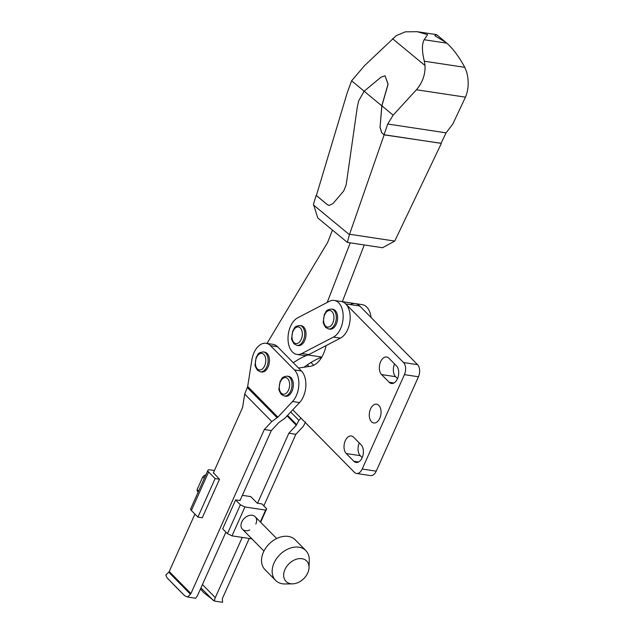 <?xml version="1.0" encoding="UTF-8"?>
<svg xmlns="http://www.w3.org/2000/svg" width="634" height="634" viewBox="0 0 634 634"><rect width="100%" height="100%" fill="white"/><g stroke="black" fill="none" stroke-linecap="round" stroke-linejoin="round"><path stroke-width="0.95" d="M378.831 405.395A9.494 5.785 -81.4 0 0 376.588 404.191A9.494 5.785 -81.4 0 0 369.884 410.745A9.494 5.785 -81.4 0 0 371.508 421.769A9.494 5.785 -81.4 0 0 373.751 422.973A9.494 5.785 -81.4 0 0 380.455 416.419A9.494 5.785 -81.4 0 0 378.831 405.395M292.773 409.81L354.406 472.338A8.939 5.444 -81.4 0 0 356.522 473.471A8.939 5.444 -81.4 0 0 362.196 469.041L404.421 374.646A8.939 5.444 -81.4 0 0 403.525 362.537L345.72 303.892A18.996 11.563 -81.4 0 0 341.235 301.491L334.221 300.429A18.996 11.563 -81.4 0 0 329.347 301.34L297.742 317.785A18.996 11.563 -81.4 0 0 288.367 333.825A18.996 11.563 -81.4 0 0 292.464 352.021A18.996 11.563 -81.4 0 0 296.95 354.43A18.996 11.563 -81.4 0 0 301.832 353.518L333.429 337.082A18.996 11.563 -81.4 0 0 343.16 317.008A18.996 11.563 -81.4 0 0 334.221 300.429M298.519 368.029L310.494 366.278A24.583 14.962 -81.4 0 0 323.348 354.081L323.554 353.621A24.583 14.962 -81.4 0 0 326.09 345.609M346.243 453.548L353.843 461.259A9.494 5.785 -81.4 0 0 356.086 462.463A9.494 5.785 -81.4 0 0 362.791 455.909A9.494 5.785 -81.4 0 0 361.166 444.886L353.566 437.175A9.494 5.785 -81.4 0 0 351.323 435.978A9.494 5.785 -81.4 0 0 344.619 442.524A9.494 5.785 -81.4 0 0 346.243 453.548L360.271 455.672L362.18 457.613M381.573 374.575L389.173 382.278A9.494 5.785 -81.4 0 0 391.416 383.483A9.494 5.785 -81.4 0 0 398.12 376.929A9.494 5.785 -81.4 0 0 396.496 365.905L388.896 358.202A9.494 5.785 -81.4 0 0 386.653 356.997A9.494 5.785 -81.4 0 0 379.948 363.551A9.494 5.785 -81.4 0 0 381.573 374.575L395.592 376.691L397.51 378.633M356.522 473.471L370.541 475.595A8.939 5.444 -81.4 0 0 376.224 471.157L418.448 376.77A8.939 5.444 -81.4 0 0 417.552 364.661L359.747 306.016A18.996 11.563 -81.4 0 0 355.262 303.607A18.996 11.563 -81.4 0 0 350.38 304.518M394.578 363.964A9.494 5.785 -81.4 0 0 395.592 376.691M359.256 442.944A9.494 5.785 -81.4 0 0 360.271 455.672M194.915 514.095L169.23 571.519A1.672 1.213 -44.6 0 1 168.731 572.217L165.815 574.975L167.027 577.804L177.671 588.756L184.676 595.714L187.521 596.998L190.438 594.24A1.672 1.213 135.4 0 0 190.937 593.551L264.315 429.511L271.772 421.555L277.882 417.164L292.543 401.504A18.996 11.563 -81.4 0 0 294.422 369.923L301.427 370.985A18.996 11.563 98.6 0 1 299.557 402.566L284.896 418.226L278.786 422.609L271.328 430.573L240.001 500.606M287.281 376.152L288.597 376.35A10.057 6.118 98.6 0 1 290.974 377.626A10.057 6.118 98.6 0 1 292.694 389.3A10.057 6.118 98.6 0 1 285.593 396.242L284.278 396.036A10.057 6.118 -81.4 0 0 291.378 389.102A10.057 6.118 -81.4 0 0 289.659 377.428A10.057 6.118 -81.4 0 0 287.281 376.152C280.886 376.873 282.178 378.886 280.054 381.565L278.984 388.8C278.588 389.458 279.372 391.36 281.353 394.499L284.278 396.036M200.439 589.041L203.815 592.703L214.506 601.08L222.582 602.3L222.344 599.067A1.672 1.213 135.4 0 1 222.494 598.314L249.257 538.472M263.403 351.925L264.719 352.124A10.057 6.118 98.6 0 1 267.088 353.4A10.057 6.118 98.6 0 1 268.808 365.073A10.057 6.118 98.6 0 1 261.707 372.007L260.4 371.809A10.057 6.118 -81.4 0 0 267.493 364.875A10.057 6.118 -81.4 0 0 265.781 353.201A10.057 6.118 -81.4 0 0 263.403 351.925C257 352.647 258.292 354.66 256.176 357.338L255.098 364.574C254.702 365.232 255.494 367.134 257.475 370.272L260.4 371.809M294.422 369.923L270.536 345.696A18.996 11.563 -81.4 0 0 266.05 343.287A18.996 11.563 -81.4 0 0 251.809 360.175L247.68 386.526L244.7 394.086L242.6 407.488L213.317 472.964M187.521 596.998L195.597 598.219A8.939 6.451 135.4 0 0 197.776 594.993L225.91 532.1M167.027 577.804L184.676 595.714M266.05 343.287L273.064 344.349A18.996 11.563 98.6 0 1 277.549 346.75L301.427 370.985M264.315 429.511L271.328 430.573M202.436 584.58L215.306 597.64L242.243 537.418M257.531 503.253L288.858 433.22L295.864 434.282L263.839 505.877M215.306 597.64A8.939 6.451 135.4 0 0 214.506 601.08M288.858 433.22L296.316 425.263L298.915 420.342L300.984 418.139M307.324 364.851L308.948 366.5M310.969 362.497L313.703 365.271M295.864 434.282L303.321 426.317L305.588 422.046M332.446 230.071L327.715 242.299L266.993 343.43M306.904 355.325A134.083 81.62 -81.4 0 0 293.296 362.727M327.184 302.466L350.237 242.846M321.81 357.093A134.083 81.62 -81.4 0 0 304.011 367.229M342.344 301.657L364.265 244.962M329.133 205.432L327.35 204.592L316.382 195.518L347.075 93.253L351.601 80.811L364.621 65.564L396.274 35.631L405.364 31.827L417.188 31.7L427.625 34.648L424.162 39.728C421.816 44.039 421.872 51.203 424.328 61.221L425.01 65.532C425.414 74.471 422.553 82.547 416.443 89.751L393.143 115.15L387.746 124.026L384.046 134.725L381.62 132.609L384.133 134.86L349.413 234.683L347.369 242.41L317.785 217.953L313.458 204.299L316.152 195.391L327.263 204.576L329.086 205.424L332.921 203.657L343.691 191.024L346.164 184.962L357.346 106.71L358.693 100.838L364.13 91.225L380.963 77.221L385.052 75.787L388.016 84.195L381.803 105.838L380.067 127.188L381.89 105.854L388.103 84.203L385.052 75.787M434.813 35.742L436.604 34.688L445.987 42.446L434.813 35.742M384.046 134.725L441.058 143.339L446.074 132.839L452.739 124.161L465.459 97.16C468.669 89.521 469.057 81.073 466.616 71.824L464.762 67.331C459.079 56.822 453.096 48.763 446.819 43.152L445.987 42.446M364.162 91.193L351.601 80.811M384.133 134.86L441.082 143.292M349.778 234.271L394.744 241.071L441.312 143.506M347.369 242.41L382.548 247.728L394.744 241.071M381.708 132.617L380.067 127.188M393.143 115.15L381.89 105.854M381.62 132.609L379.98 127.172M349.413 234.683L313.465 204.956M381.803 105.838L364.13 91.225M387.746 124.026L446.074 132.839M255.827 524.041A8.939 6.451 135.4 0 0 252.261 515.276A8.939 6.451 135.4 0 0 241.8 521.925A8.939 6.451 135.4 0 0 242.45 529.255A8.939 6.451 135.4 0 0 249.772 530.008M205.884 474.85L204.108 475.674A16.27 11.745 135.4 0 0 202.777 476.934L197.126 489.567A16.27 11.745 135.4 0 0 197.229 491.041L198.173 492.087M198.196 492.024L197.229 491.041M197.126 489.567L198.624 491.081M214.411 470.507L210.282 469.881A5.587 1.839 24.1 0 0 207.897 470.357L190.66 508.88A5.587 1.839 24.1 0 0 191.373 510.505L197.887 517.106L202.27 517.772L219.507 479.249L213.428 472.702M207.897 470.357A5.587 1.839 24.1 0 0 208.61 471.973L215.124 478.583L219.507 479.249M204.108 475.674L205.075 476.657M204.275 478.448L202.777 476.934M229.064 514.586L222.692 528.835L227.463 533.685L232.012 535.865L251.928 538.876M240.072 500.448L235.618 499.941L240.389 504.791L227.463 533.685M235.618 499.941L229.239 514.198M240.389 504.791L244.93 506.97L232.012 535.865M244.93 506.97L265.622 510.101L260.328 521.933M265.622 510.101L266.684 508.761L260.645 522.257M266.684 508.761L261.913 503.919L257.261 503.214L250.755 496.604L242.354 495.336M215.124 478.583L197.887 517.106M301.958 558.705A14.519 10.485 135.4 0 0 284.967 569.498A14.519 10.485 135.4 0 0 290.76 583.74A14.519 10.485 135.4 0 0 292.536 583.851A14.519 10.485 135.4 0 0 309.043 567.581A14.519 10.485 135.4 0 0 301.958 558.705M309.043 567.581L309.265 560.171A21.231 15.327 135.4 0 0 305.834 550.589A21.231 15.327 135.4 0 0 298.899 547.197A21.231 15.327 135.4 0 0 276.575 558.57A21.231 15.327 135.4 0 0 275.592 580.395A21.231 15.327 135.4 0 0 282.526 583.795A21.231 15.327 135.4 0 0 285.126 583.962L292.536 583.851M305.834 550.589L295.198 539.796A21.231 15.327 135.4 0 0 288.264 536.404A21.231 15.327 135.4 0 0 265.939 547.776A21.231 15.327 135.4 0 0 264.957 569.601L275.592 580.395M331.574 309.067L332.89 309.265A10.057 6.118 98.6 0 1 335.267 310.541A10.057 6.118 98.6 0 1 336.979 322.215A10.057 6.118 98.6 0 1 329.886 329.149L328.571 328.951A10.057 6.118 -81.4 0 0 335.671 322.017A10.057 6.118 -81.4 0 0 333.952 310.343A10.057 6.118 -81.4 0 0 331.574 309.067C325.171 309.788 326.47 311.801 324.346 314.48L323.269 321.715C322.872 322.373 323.665 324.275 325.646 327.413L328.571 328.951M345.72 303.892L359.747 306.016A18.996 11.563 -81.4 0 0 355.262 303.607L341.235 301.491A18.996 11.563 -81.4 0 1 350.174 318.07A18.996 11.563 -81.4 0 1 340.442 338.136L308.837 354.58A18.996 11.563 -81.4 0 1 303.963 355.492L296.95 354.43M371.041 317.476A18.996 11.563 -81.4 0 0 366.761 307.078A18.996 11.563 -81.4 0 0 362.276 304.669L355.262 303.607M299.977 325.511L301.293 325.71A10.057 6.118 98.6 0 1 303.662 326.986A10.057 6.118 98.6 0 1 305.382 338.651A10.057 6.118 98.6 0 1 298.281 345.593L296.974 345.395A10.057 6.118 -81.4 0 0 304.066 338.453A10.057 6.118 -81.4 0 0 302.347 326.787A10.057 6.118 -81.4 0 0 299.977 325.511C293.574 326.233 294.865 328.246 292.749 330.924L291.672 338.16C291.275 338.818 292.068 340.712 294.049 343.85L296.974 345.395M320.923 357.449A18.996 11.563 -81.4 0 0 321.755 357.188M362.196 469.041L376.224 471.157M404.421 374.646L418.448 376.77M403.525 362.537L417.552 364.661M389.173 382.278L393.912 382.999M353.843 461.259L358.582 461.98M287.693 378.672A8.377 5.104 -81.4 0 0 280.394 381.771A8.377 5.104 -81.4 0 0 281.234 393.12A8.377 5.104 -81.4 0 0 288.533 390.029A8.377 5.104 -81.4 0 0 287.693 378.672M263.815 354.446A8.377 5.104 -81.4 0 0 256.516 357.536A8.377 5.104 -81.4 0 0 257.356 368.893A8.377 5.104 -81.4 0 0 264.655 365.802A8.377 5.104 -81.4 0 0 263.815 354.446M168.731 572.217L190.438 594.24M169.23 571.519L190.937 593.551M244.7 394.086L271.772 421.555M247.292 387.509L277.082 417.735M247.68 386.526L277.882 417.164M270.536 345.696L277.549 346.75M292.543 401.504L299.557 402.566M200.962 587.876L213.317 600.414M287.075 415.888L296.316 425.263M287.551 415.389L296.649 424.621M290.705 412.013L298.915 420.342M307.989 354.969L321.826 357.061M425.01 65.532L392.581 38.722M424.162 39.728L446.819 43.152M424.328 61.221L464.762 67.331M416.443 89.751L465.459 97.16M208.61 471.973L191.373 510.505M331.986 311.587A8.377 5.104 -81.4 0 0 324.687 314.686A8.377 5.104 -81.4 0 0 325.527 326.034A8.377 5.104 -81.4 0 0 332.826 322.944A8.377 5.104 -81.4 0 0 331.986 311.587M300.389 328.032A8.377 5.104 -81.4 0 0 293.09 331.122A8.377 5.104 -81.4 0 0 293.93 342.479A8.377 5.104 -81.4 0 0 301.229 339.38A8.377 5.104 -81.4 0 0 300.389 328.032M333.429 337.082L340.442 338.136M301.832 353.518L308.837 354.58M436.414 34.608L417.188 31.7M263.95 551.073L242.45 529.255M276.686 538.528L255.177 516.71M319.861 357.893L321.2 358.099"/></g></svg>

